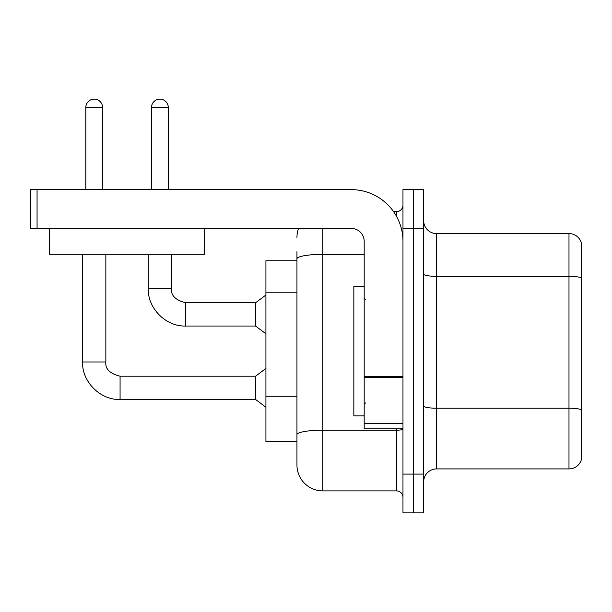 <?xml version="1.0" encoding="UTF-8"?>
<svg xmlns="http://www.w3.org/2000/svg" width="612" height="612" viewBox="0 0 612 612"><rect width="100%" height="100%" fill="white"/><g stroke="black" fill="none" stroke-linecap="round" stroke-linejoin="round"><path stroke-width="0.92" d="M296.95 260.75L265.922 260.75L265.922 441.757L296.95 441.757L296.95 465.036L296.95 260.75M423.657 481.843A12.928 12.928 0 0 1 436.586 468.914L568.984 468.914L568.984 233.593L436.586 233.593A12.928 12.928 0 0 1 423.657 220.664A12.928 12.928 0 0 0 436.586 233.593L436.586 468.914M413.314 474.086L413.314 512.871L423.657 512.871L423.657 474.086L413.314 474.086L413.314 512.871L402.971 512.871L402.971 474.086L413.314 474.086L413.314 228.421L413.314 474.086M402.971 474.086L402.971 189.636L413.314 189.636L413.314 228.421L413.314 189.636L423.657 189.636L423.657 474.086M581.4 242.903A12.928 12.928 0 0 0 568.984 233.593A12.928 12.928 0 0 1 581.4 242.903L581.4 459.604A12.928 12.928 0 0 1 568.984 468.914M322.807 228.421L322.807 490.893L396.507 490.893L396.507 428.828M393.57 211.614L396.507 211.614A6.464 6.464 0 0 0 402.971 205.15A6.464 6.464 0 0 1 396.507 211.614A6.464 6.464 0 0 0 402.971 205.15M296.95 283.746L296.95 251.693M296.95 450.814L296.95 405.289M402.971 497.357A6.464 6.464 0 0 0 396.507 490.893M296.95 237.471A25.857 25.857 0 0 1 298.587 228.421A25.857 25.857 0 0 0 296.95 237.471A25.857 25.857 0 0 1 298.587 228.421M322.807 490.893A25.857 25.857 0 0 1 296.95 465.036M85.81 189.636L85.81 107.528A8.407 8.407 0 0 1 94.21 99.129A8.407 8.407 0 0 1 102.617 107.528L102.617 189.636M82.574 254.278L82.574 361.983L105.853 361.983C105.065 368.883 109.808 373.626 120.074 376.204L255.571 376.204L255.571 399.483L120.074 399.483L120.074 376.227M105.853 361.983C105.065 368.883 109.808 373.626 120.074 376.204C109.808 373.626 105.065 368.883 105.853 361.983C105.065 368.883 109.808 373.626 120.074 376.204C109.808 373.626 105.065 368.883 105.853 361.983L105.853 254.278M151.493 189.636L151.493 107.528A8.407 8.407 0 0 1 159.893 99.129A8.407 8.407 0 0 1 168.3 107.528L168.3 189.636M148.257 254.278L148.257 288.543C147.553 308.341 165.959 326.747 185.757 326.043C165.959 326.747 147.553 308.341 148.257 288.543C147.553 308.341 165.959 326.747 185.757 326.043C165.959 326.747 147.553 308.341 148.257 288.543L171.536 288.543C170.748 295.443 175.491 300.186 185.757 302.764L255.571 302.764L255.571 326.043L185.757 326.043L185.757 302.787M364.186 286.607L353.843 286.607L353.843 415.9L364.186 415.9M402.971 428.828L364.186 428.828L364.186 376.548L402.971 376.548L402.971 241.35A51.722 51.722 0 0 0 351.25 189.636L37.064 189.636L37.064 228.421L351.25 228.421A12.928 12.928 0 0 1 364.186 241.35L364.186 376.548M37.064 228.421L30.6 228.421L30.6 189.636L37.064 189.636M204.63 228.421L204.63 254.278L49.48 254.278L49.48 228.421M296.95 292.796L265.922 292.796M296.95 396.239L265.922 396.239M581.4 277.947A12.928 2.241 180 0 0 568.984 276.333L436.586 276.333A12.928 2.241 -0 0 1 423.657 274.084M581.4 409.833A12.928 2.241 180 0 0 568.984 408.212L436.586 408.212A12.928 2.241 0 0 1 423.657 405.97M423.657 228.421L402.971 228.421M402.971 429.073A6.464 1.125 0 0 1 396.507 430.19L322.807 430.19A25.857 4.491 180 0 0 296.95 434.681M296.95 258.845A25.857 4.491 180 0 1 322.807 254.355L364.186 254.355M396.507 216.311L396.507 211.614M85.81 107.528L102.617 107.528M151.493 107.528L168.3 107.528M402.971 377.673L364.186 377.673M364.186 423.489L402.971 423.489M82.574 361.983C81.87 381.781 100.276 400.187 120.074 399.483C100.276 400.187 81.87 381.781 82.574 361.983C81.87 381.781 100.276 400.187 120.074 399.483C100.276 400.187 81.87 381.781 82.574 361.983C81.87 381.781 100.276 400.187 120.074 399.483M255.571 399.483L265.922 407.24M255.571 376.204L265.922 368.447M185.757 302.764C175.491 300.186 170.748 295.443 171.536 288.543C170.748 295.443 175.491 300.186 185.757 302.764C175.491 300.186 170.748 295.443 171.536 288.543L171.536 254.278M255.571 326.043L265.922 333.8M255.571 302.764L265.922 295.007M365.479 299.536L364.186 298.243M365.479 402.971L364.186 404.264"/></g></svg>
